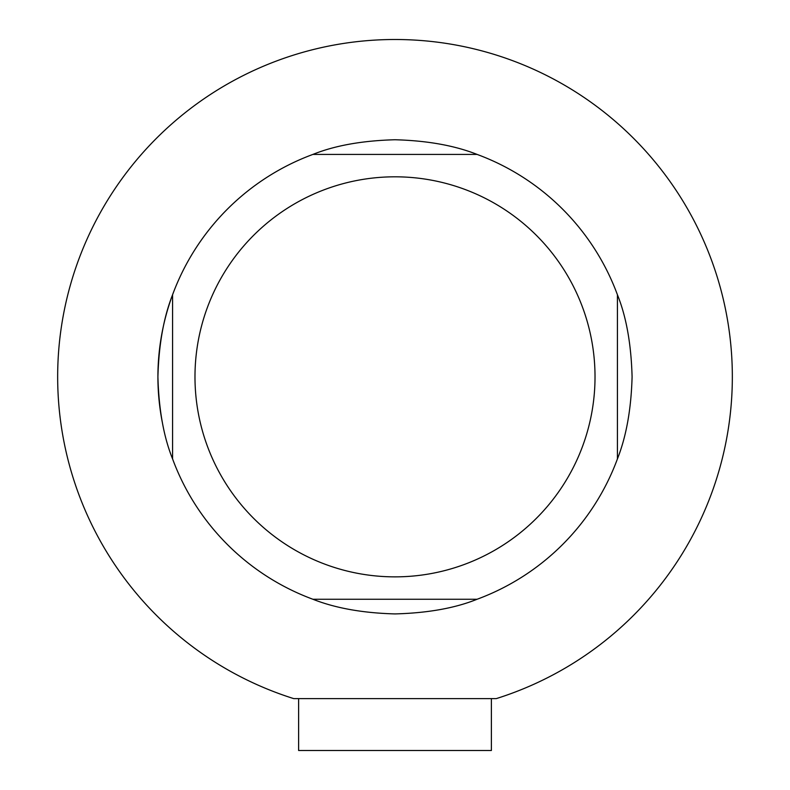 <?xml version="1.0" encoding="UTF-8"?>
<svg xmlns="http://www.w3.org/2000/svg" width="790" height="790" viewBox="0 0 790 790"><rect width="100%" height="100%" fill="white"/><g stroke="black" fill="none" stroke-linecap="round" stroke-linejoin="round"><path stroke-width="1.19" d="M293.702 698.607L496.298 698.607A337.34 337.34 0 0 0 668.518 179.389A337.34 337.34 0 0 0 121.482 179.389A337.34 337.34 0 0 0 293.702 698.607M162.246 421.959A237.089 237.089 0 0 1 312.899 154.415C334.94 145.528 362.304 140.64 395 139.751C427.202 140.63 454.566 145.528 477.101 154.415A237.089 237.089 0 0 1 617.415 294.739C626.312 316.77 631.2 344.144 632.089 376.84C631.2 409.042 626.312 436.406 617.415 458.931A237.089 237.089 0 0 1 477.101 599.255C455.06 608.142 427.696 613.04 395 613.919C362.798 613.04 335.434 608.152 312.899 599.255A237.089 237.089 0 0 1 172.585 458.931C163.688 436.9 158.8 409.536 157.911 376.84C158.8 344.637 163.688 317.264 172.585 294.739A237.089 237.089 0 0 1 312.899 154.415L477.101 154.415A237.089 237.089 0 0 1 617.415 294.739L617.415 458.931A237.089 237.089 0 0 1 477.101 599.255L312.899 599.255A237.089 237.089 0 0 1 172.585 458.931L172.585 294.739M194.982 376.84A200.018 200.018 0 0 1 430.185 179.932A200.018 200.018 0 0 1 582.645 446.103A200.018 200.018 0 0 1 194.982 376.84M298.62 698.607L298.62 750.5L491.38 750.5L491.38 698.607"/></g></svg>
